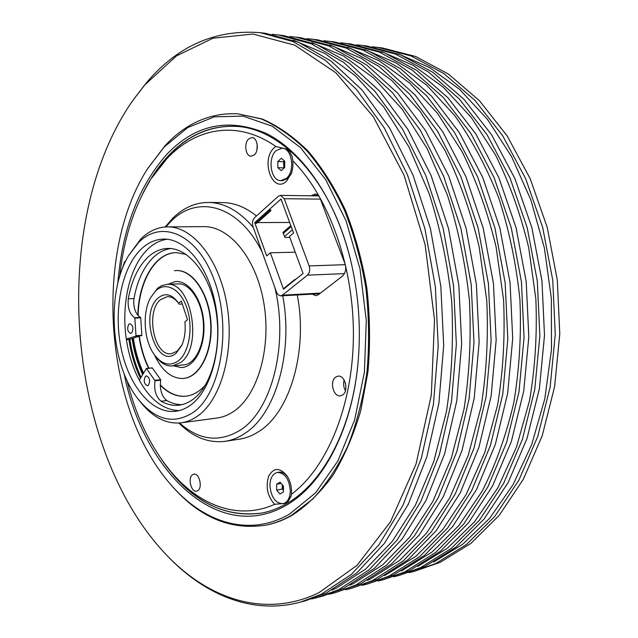 <?xml version="1.0" encoding="UTF-8"?>
<svg xmlns="http://www.w3.org/2000/svg" width="638" height="638" viewBox="0 0 638 638"><rect width="100%" height="100%" fill="white"/><g stroke="black" fill="none" stroke-linecap="round" stroke-linejoin="round"><path stroke-width="0.96" d="M176.152 353.157C156.677 370.519 138.709 313.92 158.168 297.978C165.218 292.348 172.053 294.094 178.664 303.225L181.296 301.008L187.492 319.678L184.876 321.919C185.77 330.915 184.685 338.834 181.631 345.668L176.152 353.157M182.293 304.007L179.278 304.182C175.681 299.047 171.67 296.534 167.244 296.662L160.441 299.7C145.304 311.822 154.069 356.49 171.231 353.755L177.228 351.139L181.982 344.887M295.737 279.348L295.011 279.396L294.533 280.321L303.066 273.447L289.461 236.499L293.56 233.014L280.991 199.016L268.837 209.926L270.863 209.934L270.751 210.755L268.837 209.926L254.698 222.606L256.604 223.412L270.751 210.755M192.628 474.696C187.54 477.663 191.121 492.592 196.6 491.18L197.748 490.71C202.884 487.831 199.311 472.798 193.848 474.194L192.628 474.696M165.17 226.976L172.818 218.172C183.377 207.797 195.228 202.557 208.363 202.453C224.297 202.685 239.258 210.987 253.262 227.343M282.714 295.769C293.56 352.264 275.624 413.703 245.311 433.098C238.811 437.532 232.065 440.276 225.07 441.321C208.466 443.33 193.067 437.245 178.879 423.05M208.363 202.453L222.694 202.581C234.234 202.701 245.494 207.167 256.468 215.987M297.26 294.971C308.098 350.876 290.051 411.725 259.586 431.009C253.055 435.419 246.276 438.146 239.242 439.199L225.07 441.321M283.065 503.709C287.586 502.385 290.011 498.087 290.338 490.821C289.221 478.994 284.883 472.862 277.331 472.439C272.697 473.739 270.233 478.053 269.922 485.39C271.022 497.233 275.401 503.342 283.065 503.709L285.034 503.302L288.041 501.524L291.095 496.228L291.367 494.346C326.871 467.949 352.742 406.502 353.404 336.697C354.058 266.923 329.017 197.182 292.906 160.967L292.052 156.135L289.58 151.677L286.518 149.101L275.847 146.477C237.583 119.617 195.794 127.624 166.717 158.886L151.573 178.249L168.703 155.768C187.875 135.376 210.101 125.558 235.39 126.324M275.847 146.477L274.157 147.841C260.137 160.114 272.769 194.59 286.582 181.144L291.654 172.754L292.874 166.989L292.906 160.967M280.887 180.65L286.462 178.353C295.474 171.032 292.021 147.864 282.004 148.199L276.118 150.648C267.234 158.264 270.831 181.104 280.887 180.65L282.427 180.69L288.001 178.393L291.343 173.656M292.14 156.43L289.58 151.677M335.859 376.986C329.312 380.878 333.275 397.235 340.453 395.823L342.478 395.05C349.09 391.277 345.166 374.801 338.012 376.165L335.859 376.986M345.445 390.655C343.555 387.266 343.116 383.709 344.113 379.969M248.605 139.012C243.676 143.398 245.606 156.414 251.165 156.23L254.403 154.835C259.371 150.544 257.489 137.417 251.946 137.569L248.605 139.012M256.954 150.002L257.194 144.324M125.758 260.942L124.506 261.747L122.337 268.757M179.573 423.002C199.399 440.595 219.823 442.852 240.829 429.765C271.979 409.867 288.902 343.786 274.747 287.204M262.09 251.938C238.628 204.567 197.03 194.239 170.785 221.561L165.856 226.929M288.041 501.524L291.207 495.646M262.433 512.944C228.564 517.968 198.482 504.714 172.196 473.189L170.186 470.78C198.745 505.376 238.141 520.823 274.611 504.339L285.034 503.302M349.991 257.688C330.564 179.326 280.84 127.759 235.231 126.316C209.886 125.495 187.604 135.312 168.4 155.76C158.511 166.327 150.002 178.895 142.872 193.458M161.47 459.344C189.39 500.344 222.997 518.223 262.274 512.976C270.783 511.261 279.109 508.015 287.26 503.246C322.142 483.285 350.796 431.432 357.631 366.906M286.518 149.101L282.004 148.199M117.823 283.368C122.089 229.592 138.39 186.607 166.717 154.42C195.212 124.554 228.26 117.512 265.863 133.27C301.567 150.751 334.551 197.03 349.927 257.417C358.891 293.56 361.451 330.149 357.607 367.185C350.748 432.492 321.775 484.952 286.534 505.057C217.765 545.426 143.383 470.597 124.147 373.796M345.405 383.007L345.956 387.394M128.748 255.399L140.663 239.122C148.67 231.171 157.578 227.096 167.395 226.881C192.732 226.291 219.328 259.211 226.953 304.86C234.736 350.437 221.498 398.83 198.266 415.585C192.788 419.613 187.062 422.029 181.104 422.827C166.414 424.27 153.064 417.563 141.046 402.706L138.861 399.97C156.095 420.609 174.349 424.677 193.625 412.164C220.525 393.064 231.698 329.79 214.99 282.267C198.673 234.465 161.877 218.379 138.47 242.687L128.748 255.399C105.573 293.001 110.677 365.965 138.861 399.97M167.395 226.881L203.674 226.634C229.369 226.059 256.189 258.175 263.781 302.683C271.541 347.128 258.039 394.38 234.465 410.864C228.906 414.828 223.109 417.212 217.056 418.026L181.104 422.827M289.612 514.053L315.666 492.759L337.917 460.915L354.648 419.9L364.418 372.058L366.284 320.523L360.007 268.901L346.083 220.86L325.691 179.605L300.466 147.577L272.274 126.236L243.014 116.092L214.352 116.842L187.716 127.576L164.189 147.011L147.506 168.839C93.411 252.935 104.217 407.331 169.485 483.086C202.214 522.155 248.334 537.962 289.612 514.053M147.506 168.839L164.987 145.783C185.714 123.365 209.902 112.695 237.551 113.763L261.237 118.931C277.107 125.861 292.387 136.548 307.069 151.007C321.129 167.547 333.57 187.229 344.392 210.054C354.002 234.361 361.164 260.368 365.877 288.073C369.027 316.225 369.402 344.105 367.01 371.731C363.062 398.622 356.658 423.401 347.822 446.058C337.773 467.048 326.082 484.713 312.748 499.044L291.399 515.36C283.2 520.05 274.842 523.288 266.325 525.082C230.286 530.776 198.282 517.091 170.298 484.043L169.485 483.086M282.419 484.872L283.4 490.207M237.551 113.763L262.194 118.995C278.064 125.917 293.344 136.604 308.034 151.054C322.094 167.579 334.535 187.245 345.357 210.061C354.975 234.353 362.137 260.344 366.85 288.025C369.992 316.153 370.367 344.018 367.974 371.627L360.725 410.792C353.508 435.212 344.201 456.8 332.813 475.573C320.483 492.392 306.998 505.591 292.34 515.169C284.141 519.85 275.783 523.088 267.258 524.883L266.325 525.082M284.564 161.055L283.591 164.779L284.221 167.866M179.039 410.641C163.368 409.947 150.129 399.795 139.315 380.2C132.903 368.118 128.573 354.409 126.316 339.081C121.092 304.302 129.586 266.684 147.545 249.418C153.455 243.66 159.955 240.271 167.052 239.242M191.185 404.659C186.24 408.384 181.056 410.593 175.633 411.279C151.996 414.134 128.916 386.03 121.196 348.691C113.341 311.376 121.284 268.797 140.703 249.562C147.593 242.815 155.217 239.322 163.591 239.09C185.841 238.421 209.12 267.25 215.883 307.181C222.806 347.048 211.473 389.635 191.185 404.659M318.888 592.71L357.089 565.308L390.448 521.876L416.056 464.001L431.328 395.034L434.526 319.933L425.131 244.641L404.037 175.171L373.318 116.69L335.851 72.764L294.756 45.17L252.967 34.037L212.94 38.232L176.519 55.873L144.993 84.71L133.063 100.118C48.863 220.03 64.677 446.121 164.748 553.146C206.911 598.596 264.403 619.067 318.888 592.71M133.063 100.118L145.99 83.291C177.268 46.016 215.381 29.149 260.328 32.69L293.073 41.59L325.563 60.458L356.451 89.4L384.267 127.935L407.53 174.948L424.9 228.627L435.339 286.59L438.226 346.067L433.441 404.141L421.375 458.052L402.865 505.471L379.084 544.613L351.386 574.391L321.153 594.329L300.163 602.192C251.531 615.247 203.004 594.177 165.848 554.318L164.748 553.146M145.48 376.308C143.343 380.687 143.989 383.829 147.41 385.719L148.343 385.304C150.496 380.934 149.858 377.792 146.437 375.878L145.48 376.308M128.892 324.184C126.842 328.482 127.425 331.561 130.638 333.411L131.675 332.932C133.749 328.642 133.175 325.563 129.953 323.697L128.892 324.184M142.649 374.618C137.553 363.732 134.044 351.729 132.114 338.619L141.851 335.245L140.727 317.788L137.816 315.252C134.506 310.913 133.238 305.339 134.004 298.536L128.278 298.831C131.484 281.095 137.784 267.45 147.179 257.904C153.415 251.843 160.321 248.684 167.882 248.437C188.258 247.719 209.527 273.83 215.804 310.028C222.223 346.155 212.087 384.969 193.601 398.909C188.976 402.458 184.111 404.54 179.015 405.17C172.922 405.864 166.949 404.556 161.079 401.254L161.087 401.238C155.839 396.74 153.814 389.93 155.018 380.79L146.429 368.405L139.315 380.2M126.316 339.081L136.022 336.09L134.817 317.732C129.705 314.39 127.528 308.09 128.286 298.831L134.004 298.536M133.996 298.528C137.218 280.864 143.542 267.266 152.968 257.752C158.376 252.52 164.325 249.45 170.809 248.533M300.163 602.192L305.435 600.773L326.449 592.909L356.722 573.004L384.459 543.305L408.264 504.291L426.79 457.055L438.88 403.352L443.689 345.517L440.826 286.295L430.395 228.571L413.033 175.123L389.77 128.302L361.953 89.902L331.05 61.065L298.528 42.252L265.751 33.367L260.328 32.69M414.381 571.313L440.276 562.309L471.075 543.249L499.235 515.36L523.391 479.154L542.236 435.682L554.637 386.54L559.781 333.826L557.285 279.946L547.245 227.455L530.234 178.776L507.234 136.014L479.513 100.772L448.514 74.112L415.665 56.503L382.321 47.946L377.736 47.371L411.063 55.945L443.912 73.601L474.919 100.349L502.648 135.711L525.664 178.64L542.699 227.503L552.755 280.194L555.267 334.28L550.131 387.194L537.738 436.512L518.901 480.135L494.745 516.453L466.593 544.413L435.802 563.514L414.381 571.313L409.038 572.637M181.894 404.659C176.774 404.683 171.758 403.328 166.845 400.568L166.845 400.56C162.842 397.546 160.664 392.442 160.313 385.248C167.363 392.426 174.932 396.118 183.042 396.326L186.113 396.166C193.234 395.297 199.726 391.509 205.596 384.786M139.036 336.505C140.759 348.149 143.949 358.708 148.59 368.198M186.16 254.418L176.072 252.592L173.177 252.831C153.495 255.328 138.486 283.2 137.816 315.252M176.232 252.592L173.512 252.823C153.742 255.328 138.701 283.416 138.127 315.603M139.355 336.409C141.07 348.077 144.26 358.66 148.917 368.166M160.313 384.866C167.443 392.266 175.131 396.07 183.369 396.286L186.28 396.142M372.265 46.805L377.736 47.371M433.784 562.006L462.909 544.102L489.713 518.215L513.024 484.744L531.717 444.534L544.788 398.894L551.479 349.536L551.36 298.48L544.374 247.903L530.872 199.957L511.572 156.573L487.464 119.362L459.719 89.464L429.573 67.556L398.24 53.887M176.184 270.544L176.351 270.536C192.604 269.627 209.025 293.376 210.939 322.294C213.068 351.195 200.117 376.994 183.896 378.358L183.728 378.374M154.404 354.808C161.462 370.04 170.601 377.935 181.814 378.494L183.561 378.398C199.782 377.034 212.733 351.219 210.604 322.318C208.69 293.392 192.269 269.635 176.016 270.544L174.405 270.671M331.904 590.118L336.537 587.997L365.542 569.168L392.25 541.415L415.426 505.144L433.864 461.266L446.52 411.255C451.887 375.479 453.61 338.754 451.68 301.08C447.613 263.614 440.116 227.79 429.183 193.609L408.854 146.804L383.837 107.12L355.398 75.778L324.846 53.432L293.44 40.234M272.019 34.324L278.335 34.946L311.208 43.791L343.786 62.484L374.729 91.09L402.562 129.139L425.809 175.522L443.147 228.452L453.53 285.601L456.361 344.241L451.505 401.517L439.367 454.727L420.785 501.556L396.924 540.274L369.115 569.782L338.762 589.6L317.684 597.455L311.511 598.946M317.684 597.455L322.828 596.067L343.922 588.204L374.315 568.426L402.147 538.998L426.04 500.407L444.638 453.746L456.8 400.752L461.665 343.707L458.858 285.314L448.482 228.404L431.16 175.681L407.921 129.49L380.089 91.585L349.13 63.074L316.528 44.445L283.623 35.6L278.335 34.946M150.544 297.747L157.546 288.288L161.677 285.649L166.869 284.389C191.193 280.808 203.307 346.657 180.889 362.352L172.571 365.957C166.319 366.371 160.648 363.181 155.568 356.387L154.548 355.007C162.204 364.745 170.218 366.619 178.592 360.637C189.303 352.136 193.394 327.111 186.942 308.098C180.642 288.942 165.88 281.199 155.816 290.745L150.544 297.747C141.987 312.979 143.949 341.107 154.548 355.007M399.197 575.42L425.155 566.377L455.915 547.189L484.051 519.061L508.191 482.472L527.012 438.497L539.389 388.757L544.501 335.365L541.957 280.784L531.853 227.606L514.786 178.297L491.731 134.993L463.978 99.337L432.955 72.381L400.122 54.613L366.818 46.008L362.129 45.418L395.408 54.039L428.242 71.855L459.264 98.898L487.033 134.69L510.097 178.154L527.187 227.646L537.308 281.039L539.86 335.827L534.764 389.427L522.402 439.351L503.581 483.476L479.449 520.177L451.329 548.385L420.578 567.605L399.197 575.42L393.734 576.768M356.522 44.843L362.129 45.418M417.762 566.44L447.661 548.034L474.481 521.844L497.792 487.934L516.469 447.15L529.484 400.831C535.17 367.743 537.284 333.762 535.84 298.895L528.695 247.584C520.664 214.304 509.618 183.457 495.543 155.058L471.267 117.456L443.378 87.318L413.137 65.339L381.763 51.726M349.887 585.166L353.747 583.395L382.808 564.726L409.556 537.3L432.779 501.516L451.289 458.291L464.033 409.062C469.472 373.86 471.275 337.709 469.448 300.634C465.493 263.749 458.1 228.452 447.294 194.749L427.125 148.558L402.235 109.305L373.884 78.203L343.372 55.929L311.942 42.634M289.74 36.533L295.904 37.14L328.889 45.944L361.547 64.454L392.529 92.733L420.362 130.311L443.585 176.072L460.883 228.284L471.219 284.636L473.986 342.462L469.074 398.965L456.88 451.481L438.226 497.744L414.285 536.048L386.397 565.284L355.932 584.982L334.775 592.838L328.753 594.297M334.775 592.838L360.972 583.626L391.461 563.96L419.381 534.803L443.346 496.627L462.008 450.532L474.217 398.216L479.146 341.944L476.395 284.357L466.075 228.237L448.793 176.24L425.578 130.654L397.745 93.212L366.754 65.028L334.081 46.574L301.064 37.786L295.904 37.14M383.661 579.623L409.684 570.531L440.395 551.232L468.491 522.849L492.6 485.877L511.397 441.392L523.742 391.03L528.814 336.944L526.214 281.645L516.062 227.758L498.932 177.803L475.828 133.948L448.043 97.861L417.013 70.611L384.204 52.675L350.956 44.022L346.155 43.424L379.379 52.093L412.188 70.076L443.211 97.415L471.011 133.637L494.123 177.651L511.269 227.798L521.445 281.9L524.053 337.422L518.997 391.716L506.66 442.27L487.871 486.906L463.778 523.997L435.69 552.452L404.994 571.792L383.661 579.623L378.063 581.003M340.421 42.834L346.155 43.424M401.374 570.97L432.046 552.053L458.858 525.56L482.168 491.196C495.662 464.679 506.197 435.212 513.773 402.809C519.404 369.219 521.445 334.719 519.906 299.318C516.262 264.084 509.212 230.302 498.756 197.971C486.547 167.116 471.849 139.626 454.663 115.494L426.647 85.125L396.318 63.066L364.904 49.525M367.456 580.325L370.534 578.913L399.635 560.395L426.415 533.288L449.678 497.991L468.236 455.396L481.068 406.924C486.571 372.273 488.461 336.697 486.73 300.187L479.106 246.539C470.724 211.8 459.328 179.709 444.909 150.249L420.163 111.419L391.915 80.571L361.443 58.361L330.005 44.979M307.038 38.687L313.059 39.285L346.131 48.041L378.852 66.376L409.859 94.336L437.692 131.444L460.883 176.614L478.133 228.117L488.421 283.703L491.132 340.74L486.164 396.485L473.914 448.331L455.213 494.043L431.208 531.925L403.24 560.898L372.688 580.476L351.458 588.324L345.589 589.759M351.458 588.324L377.6 579.152L408.176 559.614L436.169 530.712L460.189 492.951L478.915 447.405L491.172 395.759L496.157 340.229L493.453 283.424L483.189 228.069L465.955 176.774L442.772 131.779L414.947 94.807L383.932 66.934L351.195 48.663L318.091 39.915L313.059 39.285M367.751 583.922L393.837 574.79L424.485 555.371L452.533 526.733L476.61 489.37L495.367 444.359L507.673 393.359L512.705 338.563L510.057 282.522L499.849 227.91L482.663 177.292L459.512 132.879L431.703 96.354L400.68 68.8L367.903 50.689L334.719 41.996L329.798 41.374L362.958 50.091L395.727 68.25L426.75 95.899L454.567 132.552L477.726 177.141L494.928 227.957L505.152 282.793L507.816 339.057L502.8 394.069L490.502 445.26L471.753 490.431L447.701 527.905L419.668 556.623L389.036 576.082L367.751 583.922L362.017 585.325M323.929 40.784L329.798 41.374M384.61 575.596L416.04 556.169L442.844 529.373L466.139 494.554L484.744 452.581L497.64 404.843C503.207 370.726 505.176 335.692 503.541 299.748L496.085 246.898C487.815 212.661 476.53 180.993 462.223 151.9L437.628 113.484L409.492 82.876L379.092 60.738L347.654 47.276M140.416 378.35C134.833 366.627 131.005 353.659 128.924 339.456L132.114 338.619M160.313 385.248L160.664 379.69L152.354 367.99L146.573 368.477M128.924 339.456L126.396 339.647M166.845 400.56L161.087 401.238M161.079 401.254L166.845 400.568M283.926 168.145L283.599 161.717L284.428 160.943M283.4 490.335L282.291 489.067L282.315 484.752M284.715 167.411L281.246 170.625L277.825 167.658L277.849 161.494L281.294 158.264L284.739 161.215L284.715 167.411M283.599 161.717L277.849 161.494M283.575 167.85L277.825 167.658M276.669 490.128L276.685 484.242L280.058 482.168L283.424 486.012L283.4 491.938L280.01 493.979L276.669 490.128L282.291 489.067M281.143 483.421L276.685 484.242M287.65 476.817C284.939 473.276 282.004 471.729 278.838 472.176L277.331 472.439M127.042 380.551C135.942 416.271 150.321 446.353 170.186 470.78M149.914 180.921C133.645 207.876 123.589 239.665 119.745 276.278M291.367 494.346C291.933 487.576 290.513 481.443 287.1 475.94C279.946 467.319 273.822 467.359 268.702 476.052C265.448 486.786 267.418 496.212 274.611 504.339M292.371 229.808L284.556 236.499L283.256 233.484L291.199 226.642M283.256 233.484L282.881 232.471L290.824 225.629M312.189 294.142L315.866 295.697L318.354 294.724L342.462 276.094C345.652 272.976 346.474 268.773 344.911 263.486L320.212 198.617C319.024 195.722 317.293 194.207 315.028 194.056L311.312 195.802M295.234 252.169L270.353 252.792L283.495 289.205L284.213 288.169M284.556 236.499L285.019 237.488L289.804 237.416M283.495 289.205L294.533 280.321M320.412 199.136L284.229 198.697L280.545 195.364L278.312 196.281L254.522 217.741C252.489 220.03 251.978 222.997 253.007 226.634L276.557 292.26L277.985 294.676L280.648 295.88L282.419 295.171L320.459 293.089M254.698 222.606L266.684 255.918L270.353 252.792M289.652 222.455L257.513 222.59M344.456 273.622L307.428 275.161C309.693 272.881 310.259 269.802 309.143 265.934L345.286 264.674M284.229 198.697L309.143 265.934M307.428 275.161L282.419 295.171M178.704 303.289L179.278 304.182M141.692 335.692L135.966 336.122M173.664 365.853L181.064 367.552C194.518 367.56 205.564 346.601 203.833 322.876C202.302 299.142 188.489 279.835 175.155 281.621L167.961 284.341M133.366 338.236C135.232 350.932 138.629 362.551 143.55 373.102M141.046 377.305C135.647 365.813 131.93 353.141 129.905 339.288M152.354 367.99L146.612 368.541M160.664 379.69L154.906 380.288M160.776 380.192L155.018 380.79M140.543 317.365L134.817 317.732M140.727 317.788L135.001 318.155M141.851 335.245L136.125 335.676M255.511 223.268L269.659 210.596M283.822 288.488L294.86 279.596M318.147 195.403L311.87 195.316M166.869 284.389L178.209 283.894C189.007 282.809 201.935 300.514 203.331 322.82C205.061 345.11 194.718 364.442 183.88 364.872L172.571 365.957M132.991 338.347C134.857 351.155 138.279 362.918 143.239 373.629M152.163 367.855L146.429 368.405M283.982 288.28L295.011 279.396M319.63 293.735L280.648 295.88M280.545 195.364L318.633 195.906"/></g></svg>
